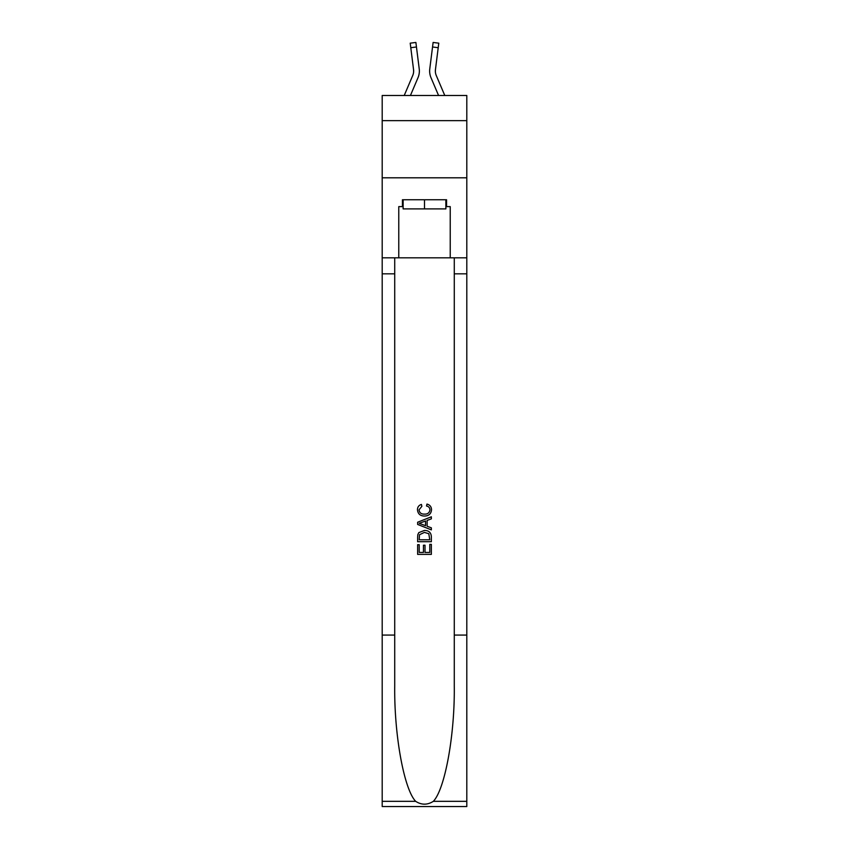 <?xml version="1.0" encoding="UTF-8"?>
<svg xmlns="http://www.w3.org/2000/svg" width="849" height="849" viewBox="0 0 849 849"><rect width="100%" height="100%" fill="white"/><g stroke="black" fill="none" stroke-linecap="round" stroke-linejoin="round"><path stroke-width="1.27" d="M466.801 120.643L466.801 95.491L382.199 95.491L382.199 120.643L466.801 120.643L466.801 177.802L382.199 177.802L382.199 120.643M410.428 95.491L417.984 77.747A17.15 17.15 -21.3 0 0 419.226 68.875L416.456 46.982L410.789 47.703L410.216 43.172L415.883 42.45L416.456 46.982M404.22 95.491L412.731 75.508A11.43 11.43 -38.6 0 0 413.643 71.051A11.43 11.43 -21.3 0 1 412.731 75.508A11.43 11.43 -21.3 0 0 413.643 71.051A11.43 11.43 -21.3 0 1 412.731 75.508A11.43 11.43 -21.3 0 0 413.643 71.051A11.43 11.43 -21.3 0 1 412.731 75.508A11.43 11.43 -21.3 0 0 413.548 69.597L410.789 47.703M419.13 68.196L419.226 68.875M444.78 95.491L436.269 75.508A11.43 11.43 38.6 0 1 435.357 71.051A11.43 11.43 21.3 0 0 436.269 75.508A11.43 11.43 21.3 0 1 435.357 71.051A11.43 11.43 21.3 0 0 436.269 75.508A11.43 11.43 21.3 0 1 435.357 71.051A11.43 11.43 21.3 0 0 436.269 75.508A11.43 11.43 21.3 0 1 435.452 69.597L438.211 47.703L432.544 46.982L433.117 42.45L438.784 43.172L438.211 47.703M438.572 95.491L431.016 77.747A17.15 17.15 21.3 0 1 429.774 68.875L432.544 46.982M435.378 71.592L435.452 69.597L435.378 71.592M445.874 199.748L445.874 208.896L403.126 208.896L403.126 199.748M424.5 199.748L424.5 208.896M429.774 544.358L429.774 552.444L425.02 552.444L429.774 552.444L429.774 544.358L431.356 544.358L431.356 554.376L417.634 554.376L417.634 544.708L417.634 554.376M423.439 545.228L423.439 552.444L419.215 552.444L423.439 552.444L423.439 545.228L425.02 545.228L425.02 552.444M418.812 532.61L417.835 534.605L418.812 532.61L424.415 530.455C428.809 530.445 431.122 532.556 431.356 536.801L431.356 541.715L417.634 541.715L417.634 537.024L417.634 541.715M426.962 504.073L426.506 506.015L426.962 504.073C429.87 504.837 431.388 506.704 431.525 509.676C431.154 513.889 428.777 516.012 424.394 516.033L424.394 516.033C420.181 515.948 417.867 513.836 417.464 509.718L417.464 509.718C417.528 507.002 418.854 505.24 421.444 504.433L421.857 506.365L419.045 509.814C419.448 512.775 421.231 514.207 424.383 514.101C427.599 514.271 429.445 512.86 429.944 509.856C429.796 507.723 428.649 506.439 426.506 506.015M433.34 801.329L466.801 801.329L466.801 806.55L382.199 806.55L382.199 635.073L394.721 635.073L394.721 686.056C394.116 734.778 403.997 789.22 415.66 801.329C421.55 805.096 427.44 805.096 433.34 801.329C445.003 789.22 454.884 734.778 454.279 686.056L454.279 257.82M417.634 522.241L417.634 524.427L431.356 529.872L417.634 524.427L417.634 522.241L431.356 516.797L417.634 522.241M454.279 635.073L466.801 635.073L466.801 177.802M382.199 635.073L382.199 177.802M394.721 257.82L394.721 635.073M466.801 801.329L466.801 635.073M382.199 257.82L398.775 257.82L398.775 206.615L403.126 206.615M445.874 206.615L446.563 206.615L446.563 199.748L402.437 199.748L402.437 206.615M446.563 206.615L450.225 206.615L450.225 257.82L466.801 257.82M398.775 257.82L450.225 257.82M431.356 516.797L431.356 518.856L427.132 520.416L427.132 526.263L431.356 527.823L431.356 529.872M421.751 524.268L425.551 525.68L425.551 520.999L419.215 523.334L421.751 524.268M425.551 520.999L425.551 525.68M417.634 537.024L417.835 534.605M428.798 533.713L429.774 539.784L428.798 533.713L424.394 532.397L419.502 534.732L419.215 539.784L429.774 539.784L419.215 539.784M417.634 544.708L419.215 544.708L419.215 552.444M413.622 71.592L413.548 69.597L413.622 71.592M429.668 71.868L429.647 71.019M429.774 68.875L429.87 68.196M454.279 273.834L466.801 273.834M394.721 273.834L382.199 273.834M382.199 801.329L415.66 801.329M410.216 43.172L415.883 42.45M433.117 42.45L438.784 43.172"/></g></svg>
